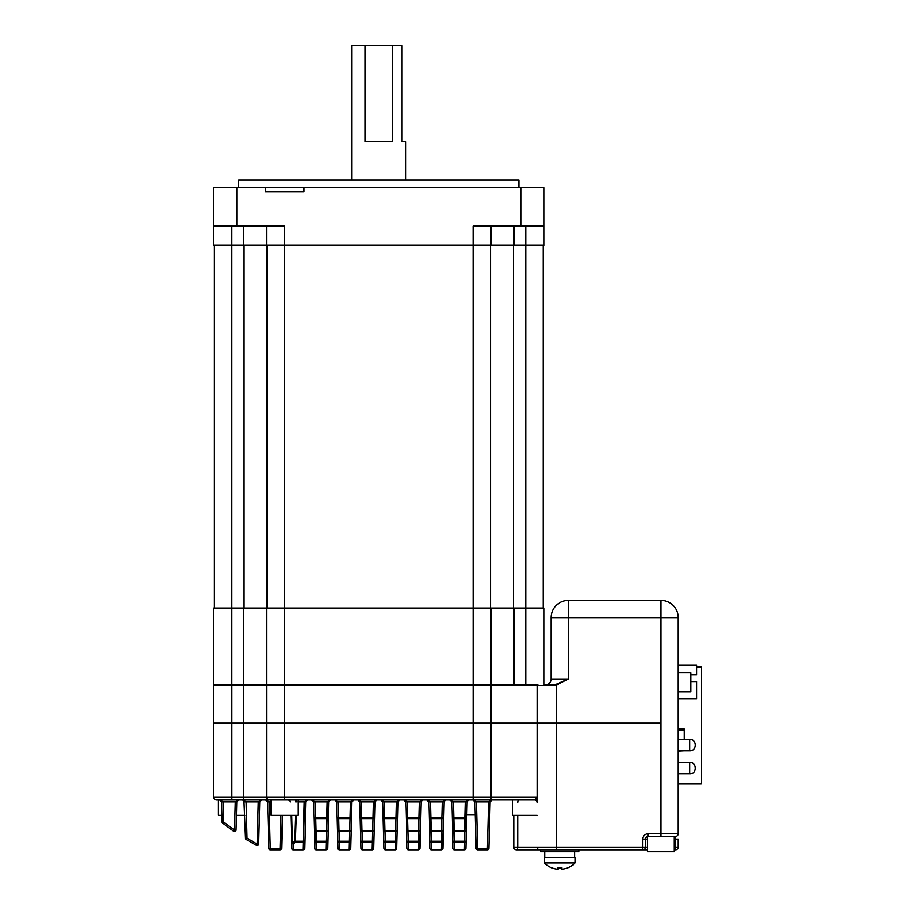 <?xml version="1.0" encoding="UTF-8"?>
<svg xmlns="http://www.w3.org/2000/svg" width="915" height="915" viewBox="0 0 915 915"><rect width="100%" height="100%" fill="white"/><g stroke="black" fill="none" stroke-linecap="round" stroke-linejoin="round"><path stroke-width="1.37" d="M238.666 187.758L238.666 180.083L518.942 180.083L518.942 187.758M231.804 684.809L231.804 608.04L525.805 608.04L525.805 684.809L213.767 684.809L213.767 608.04L231.804 608.04L231.804 245.334L213.767 245.334L213.767 187.758L543.853 187.758L543.853 226.142L520.818 226.142L520.818 187.758M543.853 245.334L543.853 226.142L543.853 245.334L514.104 245.334L514.104 226.142M543.853 191.601L543.853 187.758M491.069 226.142L491.069 245.334L514.104 245.334M491.069 245.334L473.032 245.334L473.032 226.142L520.818 226.142M303.757 187.758L303.757 191.601L265.373 191.601L265.373 187.758M236.791 187.758L236.791 226.142L284.576 226.142L284.576 245.334L473.032 245.334L473.055 685.575L266.562 685.575A0.766 0.766 -90 0 1 267.329 684.809A0.766 0.766 0 0 0 266.562 685.575L213.79 685.575A0.766 0.766 0 0 1 214.556 684.809A0.766 0.766 0 0 0 213.79 685.575L213.79 723.193L213.79 685.575M284.576 684.809L284.576 245.334L266.539 245.334L266.539 226.142M231.804 226.142L231.804 245.334L266.539 245.334M213.767 245.334L213.767 187.758M236.791 226.142L213.767 226.142M214.339 608.04L214.339 245.334L214.339 608.04M543.27 608.04L543.27 245.334M490.497 608.04L490.497 245.334M267.111 608.04L267.111 245.334M351.943 180.083L351.943 45.75L392.649 45.75L392.649 141.699L364.971 141.699L364.971 45.75M405.677 180.083L405.677 141.699L401.834 141.699L401.834 45.75L392.649 45.75M543.853 684.809L551.859 684.809L543.853 684.809L543.853 608.04L525.805 608.04L525.805 226.142M213.767 608.04L213.767 684.809M266.539 608.04L266.539 684.809M491.069 608.04L491.069 684.809M244.9 815.299L236.413 815.299M265.647 799.95L269.101 801.814L270.325 849.852A1.533 1.533 0 0 1 268.793 848.354A1.533 1.533 0 0 0 270.325 849.852A1.533 1.533 0 0 1 268.793 848.354A1.533 1.533 0 0 0 270.325 849.852A1.533 1.533 0 0 1 268.793 848.354L281.603 848.354A1.533 1.533 0 0 1 280.07 849.852A1.533 1.533 0 0 0 281.603 848.354L282.472 815.299L281.603 848.354A1.533 1.533 0 0 1 280.07 849.852L270.325 849.852A1.533 1.533 0 0 1 268.793 848.354L267.569 801.814L268.793 848.354L267.569 801.814L265.647 799.95L271.149 799.95L265.647 799.95L271.149 799.95L271.149 815.299L298.016 815.299L298.016 799.95L216.478 799.95L218.376 799.95L218.376 815.299L221.865 815.299M475.171 814.922L466.719 814.922M537.151 815.299L512.411 815.299L512.411 799.95L537.151 799.95M674.264 836.413L674.264 851.762L647.397 851.762L647.397 836.527M575.1 862.971L575.1 857.527L544.402 857.527L544.402 862.971A21.491 21.491 0 0 0 551.882 867.935L551.882 867.843A21.411 21.411 0 0 0 557.83 869.25L557.83 867.843A20.004 20.004 0 0 0 561.673 867.843L561.673 869.25A21.411 21.411 0 0 0 567.62 867.843L567.62 867.935A21.491 21.491 0 0 0 575.1 862.971L544.402 862.971M678.209 752.77L678.209 737.421M678.209 750.849L689.716 750.849L689.716 739.331L678.209 739.331M678.209 768.165L678.209 760.479M678.209 773.918L689.716 773.918L689.716 762.401L678.209 762.401M678.209 730.25L684.26 730.25L684.26 728.912L678.209 728.912M684.26 730.25L684.26 739.331M684.26 750.849L678.209 751.169M678.209 691.992L690.871 691.992L690.871 674.721L696.624 674.721L696.624 665.125L678.209 665.125M690.871 674.721L690.871 672.8L678.209 672.8M690.871 681.629L696.624 681.629L696.624 698.9L678.209 698.9M696.624 666.886L701.233 666.886L701.233 783.869L678.209 783.869M660.939 723.193L537.151 723.193L660.939 723.193L660.939 617.636L568.478 617.636L568.478 679.044L556.343 685.061L551.676 685.575L556.343 685.061L556.343 847.164L642.788 847.164L642.788 839.101A5.376 5.376 0 0 1 648.163 833.725L660.939 833.725L660.939 723.193M534.463 799.95L488.404 799.95A2.688 2.688 0 0 0 491.092 797.262L537.151 797.262L537.151 802.638A2.688 2.688 0 0 0 534.463 799.95L537.151 797.262L537.151 723.193L213.79 723.193L231.827 723.193L231.827 684.809M537.151 802.638L537.151 723.193L491.092 723.193L491.092 685.575A0.766 0.766 90 0 0 490.326 684.809A0.766 0.766 0 0 1 491.092 685.575L473.055 685.575L473.055 723.193L266.562 723.193L266.562 685.575L266.562 723.193L231.827 723.193L231.827 797.262L266.562 797.262L266.562 723.193L266.562 797.262L284.599 797.262L284.599 684.809M537.151 723.193L537.151 685.575A0.766 0.766 0 0 1 537.917 684.809L514.104 684.809L514.104 608.04M678.209 617.636L660.939 617.636L660.939 600.366A17.271 17.271 0 0 1 678.209 617.636A17.271 17.271 0 0 0 660.939 600.366L568.478 600.366L660.939 600.366A17.271 17.271 0 0 1 678.209 617.636L678.209 833.725A2.688 2.688 0 0 1 675.522 836.413L648.163 836.413A2.688 2.688 0 0 0 645.475 839.101L645.475 847.164A2.688 2.688 0 0 1 642.788 849.852L516.46 849.852A2.688 1.258 -90 0 0 517.73 847.164L537.151 847.164A2.688 2.688 0 0 0 539.839 849.852A2.688 2.688 0 0 1 537.151 847.164L556.343 847.164L556.343 849.852M545.443 684.809L551.859 684.809L545.443 684.809A5.753 5.753 0 0 0 551.196 679.044L551.196 617.636L551.196 679.044A5.753 5.753 0 0 1 545.443 684.809M568.478 600.366A17.271 17.271 0 0 0 551.196 617.636A17.271 17.271 0 0 1 568.478 600.366L568.478 617.636L551.196 617.636M556.343 685.061L556.171 684.351L551.859 684.809L556.171 684.351L568.478 679.044L551.196 679.044M491.092 685.575L551.676 685.575L551.859 684.809M488.404 799.95L457.717 799.95M639.436 849.852L627.93 849.852L639.436 849.852M578.943 849.852L578.943 851.762L540.559 851.762L540.559 849.852M314.36 829.745A1.533 1.087 -1.5 0 0 315.892 830.797L326.621 830.797L326.929 818.891L315.584 818.891L315.892 831.232A1.533 1.533 0 0 1 314.36 829.745L313.628 801.814L314.36 829.745M349.644 831.232A1.533 1.533 0 0 0 351.177 829.745A1.533 1.087 1.5 0 1 349.644 830.797L338.927 831.232A1.533 1.533 0 0 1 337.383 829.745L336.663 801.814L337.383 829.745A1.533 1.087 -1.5 0 0 338.927 830.797L349.644 830.797L349.953 818.891L338.619 818.891L338.927 831.232L339.225 841.205L350.88 841.205L350.697 848.354L351.909 801.814L350.88 841.205A1.533 1.178 -178.5 0 1 349.347 842.349L339.225 842.349L339.408 849.543L349.164 849.543L349.61 831.232M452.536 829.745A1.533 1.087 -1.5 0 0 454.069 830.797L464.797 830.797L465.106 818.891L453.76 818.891L454.069 831.232A1.533 1.533 0 0 1 452.536 829.745L451.804 801.814L452.536 829.745M429.501 829.745A1.533 1.087 -1.5 0 0 431.045 830.797L441.762 830.797L442.071 818.891L430.736 818.891L431.045 831.232A1.533 1.533 0 0 1 429.501 829.745L428.769 801.814L429.501 829.745M418.738 831.232A1.533 1.533 0 0 0 420.271 829.745A1.533 1.087 1.5 0 1 418.738 830.797L408.01 831.232A1.533 1.533 0 0 1 406.477 829.745L405.745 801.814L406.477 829.745A1.533 1.087 -1.5 0 0 408.01 830.797L418.738 830.797L419.047 818.891L407.701 818.891L408.307 841.205L419.974 841.205L419.779 848.354L421.003 801.814L419.974 841.205A1.533 1.178 -178.5 0 1 418.429 842.349L408.307 842.349L408.502 849.543L418.247 849.543L418.693 831.232M383.442 829.745A1.533 1.087 -1.5 0 0 384.986 830.797L395.703 830.797L396.012 818.891L384.677 818.891L384.986 831.232A1.533 1.533 0 0 1 383.442 829.745L382.71 801.814L383.934 848.354L382.71 801.814L383.934 848.354L382.71 801.814L383.934 848.354L382.71 801.814L383.934 848.354L382.71 801.814L383.934 848.354L382.71 801.814L383.934 848.354L382.71 801.814L383.133 817.93L397.545 817.93L397.236 829.745L397.968 801.814L397.545 817.93A1.533 1.006 -178.5 0 1 396.012 818.891L396.435 801.814L399.889 799.95L468.972 799.95L449.883 799.95L468.972 799.95L449.883 799.95L468.972 799.95L467.062 801.814L465.838 848.354A1.533 1.533 0 0 1 464.305 849.852L454.561 849.852A1.533 1.533 0 0 1 453.017 848.354L451.804 801.814L453.017 848.354A1.533 1.533 0 0 0 454.561 849.852A1.533 1.533 0 0 1 453.017 848.354A1.533 1.533 0 0 0 454.561 849.852A1.533 1.533 0 0 1 453.017 848.354A1.533 1.235 -1.5 0 0 454.561 849.543L464.305 849.543L464.488 842.349L454.366 842.349L454.561 849.852A1.533 1.533 0 0 1 453.017 848.354A1.533 1.533 0 0 0 454.561 849.852A1.533 1.533 0 0 1 453.017 848.354A1.533 1.533 0 0 0 454.561 849.852A1.533 1.533 0 0 1 453.017 848.354A1.533 1.533 0 0 0 454.561 849.852A1.533 1.533 0 0 1 453.017 848.354A1.533 1.533 0 0 0 454.561 849.852A1.533 1.533 0 0 1 453.017 848.354A1.533 1.533 0 0 0 454.561 849.852A1.533 1.533 0 0 1 453.017 848.354A1.533 1.533 0 0 0 454.561 849.852M360.418 829.745A1.533 1.087 -1.5 0 0 361.951 830.797L372.679 830.797L372.988 818.891L361.642 818.891L361.951 831.232A1.533 1.533 0 0 1 360.418 829.745L359.687 801.814L360.418 829.745M491.092 723.193L473.055 723.193L473.055 797.262L491.092 797.262L491.092 723.193M674.264 847.164L675.522 847.164L675.522 839.101L678.209 839.101L678.209 847.164A2.688 2.688 0 0 1 675.522 849.852L674.264 849.852M647.397 849.852L642.788 849.852A2.688 2.688 0 0 0 645.475 847.164A2.688 2.688 0 0 1 642.788 849.852L642.788 847.164L647.397 847.164M290.947 815.299L291.816 848.354A1.533 1.533 0 0 0 293.349 849.852A1.533 1.533 0 0 1 291.816 848.354A1.533 1.533 0 0 0 293.349 849.852A1.533 1.533 0 0 1 291.816 848.354A1.533 1.235 -1.5 0 0 293.349 849.543L303.105 849.543L303.288 842.349L295.522 842.349L293.2 843.527L293.349 849.852A1.533 1.533 0 0 1 291.816 848.354A1.533 1.533 0 0 0 293.349 849.852A1.533 1.533 0 0 1 291.816 848.354A1.533 1.533 0 0 0 293.349 849.852A1.533 1.533 0 0 1 291.816 848.354A1.533 1.533 0 0 0 293.349 849.852A1.533 1.533 0 0 1 291.816 848.354A1.533 1.533 0 0 0 293.349 849.852A1.533 1.533 0 0 1 291.816 848.354A1.533 1.533 0 0 0 293.349 849.852A1.533 1.533 0 0 1 291.816 848.354A1.533 1.533 0 0 0 293.349 849.852A1.533 1.533 0 0 1 291.816 848.354A1.533 1.533 0 0 0 293.349 849.852A1.533 1.533 0 0 1 291.816 848.354A1.533 1.533 0 0 0 293.349 849.852A1.533 1.533 0 0 1 291.816 848.354A1.533 1.533 0 0 0 293.349 849.852L303.105 849.852A1.533 1.533 0 0 0 304.638 848.354L305.85 801.814L304.638 848.354A1.533 1.533 0 0 1 303.105 849.852A1.533 1.533 0 0 0 304.638 848.354A1.533 1.533 0 0 1 303.105 849.852A1.533 1.533 0 0 0 304.638 848.354A1.533 1.533 0 0 1 303.105 849.852A1.533 1.533 0 0 0 304.638 848.354A1.533 1.533 0 0 1 303.105 849.852A1.533 1.533 0 0 0 304.638 848.354L305.85 801.814L304.638 848.354L305.85 801.814L304.638 848.354L305.85 801.814L304.638 848.354L305.85 801.814L304.638 848.354L305.85 801.814L304.638 848.354L305.85 801.814L307.772 799.95L399.889 799.95L380.8 799.95L399.889 799.95L380.8 799.95L399.889 799.95L380.8 799.95L399.889 799.95L397.968 801.814L396.755 848.354A1.533 1.533 0 0 1 395.223 849.852L385.467 849.852A1.533 1.533 0 0 1 383.934 848.354L382.71 801.814L380.8 799.95L384.254 801.814L382.71 801.814M296.414 815.299L295.522 841.205L304.821 841.205A1.533 1.178 -178.5 0 1 303.288 842.349L304.318 801.814L307.772 799.95L305.85 801.814L307.772 799.95L305.85 801.814L298.016 801.814M256.429 845.346L246.227 839.478L256.429 845.346A1.533 1.533 0 0 0 258.693 844.03L259.791 801.814L258.693 844.03L259.791 801.814L258.693 844.03L259.791 801.814L258.693 844.03L259.791 801.814L258.693 844.03L257.161 844.03L256.429 845.346M243.539 684.809L243.539 799.95L242.624 799.95L246.078 801.814L247.027 838.209L246.227 839.478A1.533 1.533 0 0 1 245.494 838.209A1.533 1.533 0 0 0 246.227 839.478A1.533 1.533 0 0 1 245.494 838.209L247.027 838.209L257.161 844.03L258.259 801.814L261.713 799.95L259.791 801.814L261.713 799.95L259.791 801.814L244.545 801.814L242.624 799.95L243.539 799.95L231.827 799.95L231.827 797.262L213.79 797.262L213.79 723.193L213.79 797.262A2.688 2.688 0 0 0 216.478 799.95A2.688 2.688 0 0 1 213.79 797.262M246.227 839.478A1.533 1.533 0 0 1 245.494 838.209L243.939 800.465M233.611 831.243L234.492 830.031L235.235 801.814L221.51 801.814L219.589 799.95L223.043 801.814L223.569 821.922L222.619 823.088A1.533 1.533 0 0 1 222.036 821.922L221.51 801.814L222.036 821.922L223.569 821.922L234.492 830.031L236.024 830.031A1.533 1.533 0 0 1 233.611 831.243L222.619 823.088L233.611 831.243A1.533 1.533 0 0 0 236.024 830.031L236.768 801.814L236.024 830.031L236.768 801.814L236.024 830.031L236.768 801.814L236.024 830.031L236.768 801.814L238.689 799.95L236.768 801.814L238.689 799.95L219.589 799.95L238.689 799.95L235.235 801.814L236.768 801.814M473.055 799.95L284.599 799.95L284.599 797.262L473.055 797.262L473.055 799.95M245.243 799.95L269.25 799.95A2.688 2.688 0 0 1 266.562 797.262A2.688 2.688 0 0 0 269.25 799.95M444.027 801.814L442.814 848.354L444.027 801.814L442.814 848.354L444.027 801.814L442.814 848.354L444.027 801.814L442.814 848.354L444.027 801.814L442.814 848.354L444.027 801.814L445.948 799.95L444.027 801.814L430.313 801.814L430.736 818.891A1.533 1.006 178.5 0 1 429.192 817.93L442.071 817.93L442.494 801.814L445.948 799.95L426.859 799.95L445.948 799.95L426.859 799.95L445.948 799.95L426.859 799.95L445.948 799.95L426.859 799.95L445.948 799.95L426.859 799.95L445.948 799.95L426.859 799.95L445.948 799.95L426.859 799.95L445.948 799.95L426.859 799.95L445.948 799.95L426.859 799.95L445.948 799.95L426.859 799.95L445.948 799.95L444.027 801.814L442.814 848.354A1.533 1.533 0 0 1 441.27 849.852L431.525 849.852A1.533 1.533 0 0 1 429.993 848.354L428.769 801.814L429.993 848.354L428.769 801.814L429.993 848.354L428.769 801.814L429.993 848.354L428.769 801.814L429.993 848.354L428.769 801.814L429.993 848.354L428.769 801.814L429.993 848.354L428.769 801.814L429.993 848.354L428.769 801.814L429.993 848.354L428.769 801.814L426.859 799.95L430.313 801.814L428.769 801.814L429.993 848.354A1.533 1.533 0 0 0 431.525 849.852A1.533 1.533 0 0 1 429.993 848.354A1.533 1.235 -1.5 0 0 431.525 849.543L441.27 849.543L441.465 842.349L431.342 842.349L431.525 849.852A1.533 1.533 0 0 1 429.993 848.354A1.533 1.533 0 0 0 431.525 849.852M422.913 799.95L421.003 801.814L422.913 799.95L421.003 801.814L407.278 801.814L407.701 818.891A1.533 1.006 178.5 0 1 406.168 817.93L419.047 817.93L419.47 801.814L422.913 799.95L403.824 799.95L422.913 799.95L403.824 799.95L422.913 799.95L403.824 799.95L422.913 799.95L403.824 799.95L422.913 799.95L403.824 799.95L422.913 799.95L403.824 799.95L422.913 799.95L403.824 799.95L422.913 799.95L421.003 801.814L419.779 848.354A1.533 1.533 0 0 1 418.247 849.852L408.502 849.852A1.533 1.533 0 0 1 406.958 848.354L405.745 801.814L406.958 848.354A1.533 1.533 0 0 0 408.502 849.852A1.533 1.533 0 0 1 406.958 848.354A1.533 1.533 0 0 0 408.502 849.852A1.533 1.533 0 0 1 406.958 848.354A1.533 1.235 -1.5 0 0 408.502 849.543L408.502 849.852A1.533 1.533 0 0 1 406.958 848.354A1.533 1.533 0 0 0 408.502 849.852A1.533 1.533 0 0 1 406.958 848.354A1.533 1.533 0 0 0 408.502 849.852A1.533 1.533 0 0 1 406.958 848.354A1.533 1.533 0 0 0 408.502 849.852A1.533 1.533 0 0 1 406.958 848.354L405.745 801.814L406.958 848.354L405.745 801.814L406.958 848.354L405.745 801.814L406.958 848.354L405.745 801.814L403.824 799.95L407.278 801.814L405.745 801.814M473.638 800.087L476.372 801.814L474.828 801.814L472.918 799.95L492.007 799.95L490.085 801.814L488.873 848.354A1.533 1.533 0 0 1 487.329 849.852L477.584 849.852A1.533 1.533 0 0 1 476.052 848.354L474.828 801.814L476.052 848.354A1.533 1.533 0 0 0 477.584 849.852A1.533 1.533 0 0 1 476.052 848.354L488.873 848.354A1.533 1.533 0 0 1 487.329 849.852A1.533 1.533 0 0 0 488.873 848.354A1.533 1.533 0 0 1 487.329 849.852A1.533 1.533 0 0 0 488.873 848.354A1.533 1.533 0 0 1 487.329 849.852A1.533 1.533 0 0 0 488.873 848.354A1.533 1.533 0 0 1 487.329 849.852A1.533 1.533 0 0 0 488.873 848.354A1.533 1.533 0 0 1 487.329 849.852A1.533 1.533 0 0 0 488.873 848.354A1.533 1.533 0 0 1 487.329 849.852A1.533 1.533 0 0 0 488.873 848.354L490.085 801.814L488.873 848.354L490.085 801.814L488.873 848.354L490.085 801.814L488.873 848.354L490.085 801.814L488.873 848.354L490.085 801.814L492.007 799.95L488.553 801.814L490.085 801.814M298.016 799.95L307.737 799.95M516.46 849.852A2.688 2.688 0 0 1 513.784 847.164L513.784 815.299M330.807 799.95L328.885 801.814L313.628 801.814L311.706 799.95L315.16 801.814L315.584 818.891A1.533 1.006 178.5 0 1 314.051 817.93L326.929 817.93L327.353 801.814L330.807 799.95L328.885 801.814L327.662 848.354A1.533 1.533 0 0 1 326.129 849.852L316.384 849.852A1.533 1.533 0 0 1 314.851 848.354L313.628 801.814L314.851 848.354A1.533 1.235 -1.5 0 0 316.384 849.543L326.129 849.543L326.312 842.349L316.19 842.349L316.384 849.852M376.82 799.95L374.944 801.814L359.687 801.814L357.765 799.95L361.219 801.814L361.642 818.891A1.533 1.006 178.5 0 1 360.11 817.93L372.988 817.93L373.412 801.814L376.866 799.95L374.944 801.814L373.72 848.354A1.533 1.533 0 0 1 372.188 849.852L362.443 849.852A1.533 1.533 0 0 1 360.91 848.354L359.687 801.814L360.91 848.354A1.533 1.533 0 0 0 362.443 849.852A1.533 1.533 0 0 1 360.91 848.354A1.533 1.533 0 0 0 362.443 849.852A1.533 1.533 0 0 1 360.91 848.354A1.533 1.235 -1.5 0 0 362.443 849.543L372.188 849.543L372.371 842.349L362.249 842.349L362.443 849.852A1.533 1.533 0 0 1 360.91 848.354A1.533 1.533 0 0 0 362.443 849.852A1.533 1.533 0 0 1 360.91 848.354A1.533 1.533 0 0 0 362.443 849.852A1.533 1.533 0 0 1 360.91 848.354A1.533 1.533 0 0 0 362.443 849.852A1.533 1.533 0 0 1 360.91 848.354A1.533 1.533 0 0 0 362.443 849.852A1.533 1.533 0 0 1 360.91 848.354A1.533 1.533 0 0 0 362.443 849.852M336.663 801.814L334.741 799.95L338.195 801.814L336.663 801.814L337.875 848.354A1.533 1.533 0 0 0 339.408 849.852A1.533 1.533 0 0 1 337.875 848.354A1.533 1.533 0 0 0 339.408 849.852A1.533 1.533 0 0 1 337.875 848.354A1.533 1.235 -1.5 0 0 339.408 849.543L339.408 849.852A1.533 1.533 0 0 1 337.875 848.354A1.533 1.533 0 0 0 339.408 849.852A1.533 1.533 0 0 1 337.875 848.354A1.533 1.533 0 0 0 339.408 849.852A1.533 1.533 0 0 1 337.875 848.354A1.533 1.533 0 0 0 339.408 849.852A1.533 1.533 0 0 1 337.875 848.354A1.533 1.533 0 0 0 339.408 849.852A1.533 1.533 0 0 1 337.875 848.354A1.533 1.533 0 0 0 339.408 849.852A1.533 1.533 0 0 1 337.875 848.354A1.533 1.533 0 0 0 339.408 849.852A1.533 1.533 0 0 1 337.875 848.354L336.663 801.814L337.875 848.354L337.692 841.205L339.225 841.205L339.225 842.349A1.533 1.178 178.5 0 1 337.692 841.205M353.831 799.95L351.909 801.814L338.195 801.814L338.619 818.891A1.533 1.006 178.5 0 1 337.075 817.93L349.953 817.93L350.376 801.814L353.831 799.95L351.909 801.814L350.697 848.354A1.533 1.533 0 0 1 349.164 849.852L339.408 849.852A1.533 1.533 0 0 1 337.875 848.354A1.533 1.533 0 0 0 339.408 849.852M328.885 801.814L327.662 848.354A1.533 1.533 0 0 1 326.129 849.852A1.533 1.533 0 0 0 327.662 848.354A1.533 1.533 0 0 1 326.129 849.852A1.533 1.533 0 0 0 327.662 848.354A1.533 1.533 0 0 1 326.129 849.852A1.533 1.533 0 0 0 327.662 848.354A1.533 1.533 0 0 1 326.129 849.852A1.533 1.533 0 0 0 327.662 848.354A1.533 1.533 0 0 1 326.129 849.852A1.533 1.533 0 0 0 327.662 848.354A1.533 1.533 0 0 1 326.129 849.852L326.129 849.543A1.533 1.235 1.5 0 0 327.662 848.354L328.885 801.814M351.909 801.814L350.697 848.354A1.533 1.533 0 0 1 349.164 849.852A1.533 1.533 0 0 0 350.697 848.354L351.909 801.814M359.687 801.814L360.91 848.354L359.687 801.814L360.91 848.354L359.687 801.814L360.91 848.354L359.687 801.814L360.91 848.354L360.716 841.205L373.915 841.205A1.533 1.178 -178.5 0 1 372.371 842.349L372.634 831.232M374.944 801.814L373.72 848.354L374.944 801.814M397.968 801.814L396.755 848.354A1.533 1.533 0 0 1 395.223 849.852A1.533 1.533 0 0 0 396.755 848.354A1.533 1.533 0 0 1 395.223 849.852A1.533 1.533 0 0 0 396.755 848.354A1.533 1.533 0 0 1 395.223 849.852L395.406 842.349L385.284 842.349L385.467 849.543L395.223 849.543A1.533 1.235 1.5 0 0 396.755 848.354A1.533 1.533 0 0 1 395.223 849.852A1.533 1.533 0 0 0 396.755 848.354A1.533 1.533 0 0 1 395.223 849.852A1.533 1.533 0 0 0 396.755 848.354L397.968 801.814L396.755 848.354L397.968 801.814L396.755 848.354L397.968 801.814L396.755 848.354L397.968 801.814L396.755 848.354L397.968 801.814L399.889 799.95L397.968 801.814L384.254 801.814L384.677 818.891A1.533 1.006 178.5 0 1 383.133 817.93M421.003 801.814L419.779 848.354A1.533 1.533 0 0 1 418.247 849.852A1.533 1.533 0 0 0 419.779 848.354A1.533 1.533 0 0 1 418.247 849.852A1.533 1.533 0 0 0 419.779 848.354A1.533 1.533 0 0 1 418.247 849.852L418.247 849.543A1.533 1.235 1.5 0 0 419.779 848.354L421.003 801.814M451.804 801.814L449.883 799.95L453.337 801.814L451.804 801.814L453.017 848.354M468.938 799.95L467.062 801.814L453.337 801.814L453.76 818.891A1.533 1.006 178.5 0 1 452.227 817.93L465.106 817.93L465.518 801.814L468.972 799.95L467.062 801.814L465.838 848.354A1.533 1.533 0 0 1 464.305 849.852A1.533 1.533 0 0 0 465.838 848.354A1.533 1.533 0 0 1 464.305 849.852A1.533 1.533 0 0 0 465.838 848.354A1.533 1.533 0 0 1 464.305 849.852A1.533 1.533 0 0 0 465.838 848.354A1.533 1.533 0 0 1 464.305 849.852A1.533 1.533 0 0 0 465.838 848.354A1.533 1.533 0 0 1 464.305 849.852A1.533 1.533 0 0 0 465.838 848.354A1.533 1.533 0 0 1 464.305 849.852A1.533 1.533 0 0 0 465.838 848.354L467.062 801.814L465.838 848.354A1.533 1.533 0 0 1 464.305 849.852A1.533 1.533 0 0 0 465.838 848.354A1.533 1.235 1.5 0 1 464.305 849.543L464.305 849.852M313.628 801.814L314.851 848.354M383.751 841.205L385.284 841.205L385.284 842.349A1.533 1.178 178.5 0 1 383.751 841.205L383.934 848.354A1.533 1.235 -1.5 0 0 385.467 849.543L385.467 849.852M660.939 836.413L660.939 833.725L678.209 833.725A2.688 2.688 0 0 1 675.522 836.413L675.522 839.101L674.264 839.101M678.209 847.164A2.688 2.688 0 0 1 675.522 849.852L675.522 847.164L678.209 847.164M291.839 815.299L292.491 842.338L294.63 841.171L295.442 815.299M517.718 802.638A2.688 1.27 90 0 1 518.988 799.95M295.831 801.814L295.476 799.95L296.826 801.814M290.604 801.814L288.683 799.95L290.604 801.814M426.893 799.95L427.579 800.087M334.741 799.95L335.462 800.087L334.741 799.95M311.706 799.95L312.438 800.087M380.8 799.95L381.521 800.087L380.8 799.95M403.824 799.95L404.544 800.087L403.824 799.95M476.052 848.354A1.533 1.533 0 0 0 477.584 849.852A1.533 1.533 0 0 1 476.052 848.354A1.533 1.533 0 0 0 477.584 849.852A1.533 1.533 0 0 1 476.052 848.354A1.533 1.533 0 0 0 477.584 849.852A1.533 1.533 0 0 1 476.052 848.354A1.533 1.533 0 0 0 477.584 849.852A1.533 1.533 0 0 1 476.052 848.354A1.533 1.533 0 0 0 477.584 849.852A1.533 1.533 0 0 1 476.052 848.354A1.533 1.533 0 0 0 477.584 849.852A1.533 1.533 0 0 1 476.052 848.354A1.533 1.533 0 0 0 477.584 849.852A1.533 1.533 0 0 1 476.052 848.354A1.533 1.533 0 0 0 477.584 849.852A1.533 1.533 0 0 1 476.052 848.354A1.533 1.533 0 0 0 477.584 849.852L476.372 801.814L488.553 801.814L487.329 849.852M271.149 801.814L267.569 801.814M315.938 831.232L316.19 842.349A1.533 1.178 178.5 0 1 314.657 841.205L327.856 841.205A1.533 1.178 -178.5 0 1 326.312 842.349L326.621 830.797A1.533 1.087 1.5 0 0 328.153 829.745A1.533 1.533 0 0 1 326.621 831.232L315.892 831.232M361.997 831.232L362.249 842.349A1.533 1.178 178.5 0 1 360.716 841.205M406.775 841.205L408.307 841.205L408.307 842.349A1.533 1.178 178.5 0 1 406.775 841.205M431.079 831.232L431.342 842.349A1.533 1.178 178.5 0 1 429.81 841.205L442.997 841.205A1.533 1.178 -178.5 0 1 441.465 842.349L441.728 831.232M454.103 831.232L454.366 842.349A1.533 1.178 178.5 0 1 452.834 841.205L466.021 841.205A1.533 1.178 -178.5 0 1 464.488 842.349L464.751 831.232M291.656 842.383L292.491 842.338A1.533 0.663 67.1 0 0 293.2 843.527A1.533 1.19 178.5 0 1 291.656 842.383M270.325 849.852A1.533 1.533 0 0 1 268.793 848.354A1.533 1.533 0 0 0 270.325 849.852M408.502 849.852A1.533 1.533 0 0 1 406.958 848.354A1.533 1.533 0 0 0 408.502 849.852M291.816 848.354A1.533 1.533 0 0 0 293.349 849.852M294.63 841.171L295.522 841.205L295.522 842.349A1.533 0.801 59.2 0 1 294.63 841.171M349.164 849.852A1.533 1.533 0 0 0 350.697 848.354A1.533 1.533 0 0 1 349.164 849.852L349.164 849.543A1.533 1.235 1.5 0 0 350.697 848.354M328.462 817.93A1.533 1.006 -178.5 0 1 326.929 818.891L326.929 817.93L328.462 817.93M351.486 817.93A1.533 1.006 -178.5 0 1 349.953 818.891L349.953 817.93L351.486 817.93M372.679 830.797A1.533 1.087 1.5 0 0 374.212 829.745A1.533 1.533 0 0 1 372.679 831.232L372.679 830.797M374.521 817.93A1.533 1.006 -178.5 0 1 372.988 818.891L372.988 817.93L374.521 817.93M395.703 830.797A1.533 1.087 1.5 0 0 397.236 829.745A1.533 1.533 0 0 1 395.703 831.232L395.703 830.797M420.58 817.93A1.533 1.006 -178.5 0 1 419.047 818.891L419.047 817.93L420.58 817.93M441.762 830.797A1.533 1.087 1.5 0 0 443.295 829.745A1.533 1.533 0 0 1 441.762 831.232L441.762 830.797M443.603 817.93A1.533 1.006 -178.5 0 1 442.071 818.891L442.071 817.93L443.603 817.93M464.797 830.797A1.533 1.087 1.5 0 0 466.33 829.745A1.533 1.533 0 0 1 464.797 831.232L464.797 830.797M466.639 817.93A1.533 1.006 -178.5 0 1 465.106 818.891L465.106 817.93L466.639 817.93M441.27 849.852A1.533 1.533 0 0 0 442.814 848.354A1.533 1.533 0 0 1 441.27 849.852A1.533 1.533 0 0 0 442.814 848.354A1.533 1.235 1.5 0 1 441.27 849.543L441.27 849.852M396.938 841.205A1.533 1.178 -178.5 0 1 395.406 842.349L395.406 841.205L396.938 841.205M372.188 849.852L372.188 849.543A1.533 1.235 1.5 0 0 373.72 848.354M303.105 849.852L303.105 849.543A1.533 1.235 1.5 0 0 304.638 848.354M243.516 245.334L243.516 226.142M513.521 608.04L513.521 245.334M244.088 608.04L244.088 245.334M243.516 608.04L243.516 684.809M517.73 815.299L517.73 847.164L513.784 847.164M647.397 839.101L642.788 839.101M385.021 831.232L385.284 841.205L395.406 841.205L395.669 831.232L384.986 831.232M280.07 849.852L280.939 815.299M648.163 833.725L648.163 836.413M574.723 851.762L574.723 857.527M544.78 851.762L544.78 857.527M689.727 750.849C697.127 751.284 697.127 738.897 689.716 739.331M689.716 773.918C697.127 774.353 697.127 761.966 689.716 762.401M242.624 799.95L243.344 800.087L242.624 799.95M491.286 800.087L492.007 799.95L491.286 800.087M399.169 800.087L399.889 799.95L399.169 800.087M376.134 800.087L376.866 799.95L376.134 800.087M307.051 800.087L307.772 799.95L307.051 800.087M260.992 800.087L261.713 799.95L260.992 800.087M372.679 831.232L361.951 831.232M441.762 831.232L431.045 831.232M464.797 831.232L454.069 831.232"/></g></svg>
